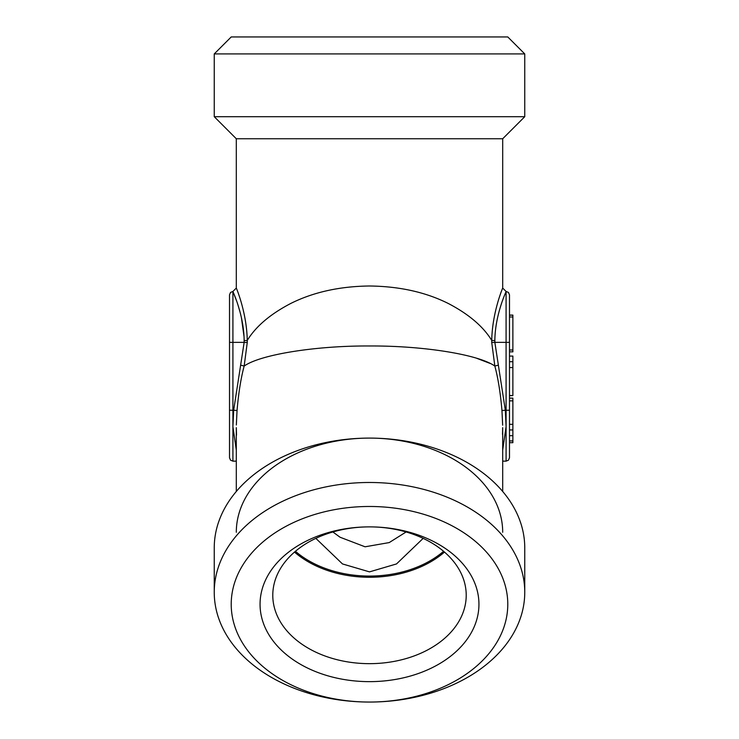 <?xml version="1.0" encoding="UTF-8"?>
<svg xmlns="http://www.w3.org/2000/svg" width="739" height="739" viewBox="0 0 739 739"><rect width="100%" height="100%" fill="white"/><g stroke="black" fill="none" stroke-linecap="round" stroke-linejoin="round"><path stroke-width="1.11" d="M423.161 538.371L396.51 563.94L369.5 571.875L342.49 563.94L315.839 538.371M512.875 398.127L509.485 398.127L512.875 398.136L512.875 442.679L509.485 442.679M509.485 440.906L512.875 440.906M512.875 429.95L509.485 429.95L509.485 435.696L512.875 435.696M509.485 424.334L512.875 424.334M509.485 400.88L512.875 400.88M512.875 356.216L512.875 395.633L509.485 395.633M509.485 395.522L512.875 395.522M509.485 367.569L512.875 367.569M509.485 361.704L512.875 361.704M512.875 315.1L509.485 315.1L512.875 315.1L512.875 351.847L509.485 351.847M509.485 350L512.875 350M509.485 294.861L509.485 457.746L508.469 460.166L506.086 461.145L506.086 426.625L505.328 410.237L506.086 426.625L502.696 450.116L506.086 426.625L506.086 291.462L508.469 292.441L509.485 294.861L509.485 316.976L512.875 316.976M509.485 315.174L512.875 315.174M502.659 425.184L501.957 410.496L502.659 424.99M502.677 427.687L502.52 434.384M494.853 340.55L491.731 340.43L491.721 342.434L494.853 342.369L494.853 340.55C495.065 314.269 506.557 290.833 506.086 291.462L502.696 288.071C502.779 287.794 492.239 312.301 491.74 340.43C492.248 312.366 502.788 287.693 502.696 288.071L502.696 138.756L236.304 138.756L236.304 288.071C236.221 287.794 246.761 312.301 247.26 340.43C255.777 326.499 270.197 314.214 290.538 303.572C313.188 292.201 339.515 286.344 369.5 285.993C399.485 286.344 425.803 292.201 448.462 303.572C468.803 314.214 483.223 326.499 491.74 340.43M509.485 342.369L494.853 342.369L505.328 410.237L501.957 410.496C500.414 392.695 498.04 377.878 494.834 366.045C478.253 354.341 422.154 345.64 369.5 345.981C316.846 345.64 260.756 354.341 244.166 366.045C240.96 377.878 238.586 392.695 237.043 410.496L233.672 410.237L232.914 426.625L233.672 410.237L244.147 342.369L247.288 342.434L247.269 340.43L244.147 340.55C243.962 314.592 232.425 290.63 232.914 291.462L236.452 300.505M498.031 365.232L494.834 366.045L491.731 342.434M229.515 342.369L229.515 294.861L229.515 342.369L232.914 342.369L232.914 461.145L230.531 460.166L229.515 457.746L229.515 342.369M233.672 410.237L229.515 410.237L229.515 457.746M236.517 435.123L236.323 427.687M237.976 304.985L240.23 312.708M241.404 317.558L243.999 336.347M237.043 410.496L236.341 424.99M236.304 450.116L232.914 426.625M244.147 340.55L244.147 342.369L232.914 342.369L232.914 291.462L230.531 292.441L229.515 294.861M247.269 342.434L244.166 366.045L240.969 365.232M524.755 53.919L507.785 36.95L231.215 36.95L214.245 53.919L214.245 116.697L524.755 116.697L524.755 53.919L214.245 53.919M369.5 702.05A138.285 97.788 180 0 0 489.264 555.377A138.285 97.788 180 0 0 249.736 555.377A138.285 97.788 180 0 0 369.5 702.05A155.255 109.778 180 0 0 524.755 592.272A155.255 109.778 180 0 0 369.5 482.484A155.255 109.778 180 0 0 214.245 592.272A155.255 109.778 180 0 0 369.5 702.05M369.5 526.879A109.446 77.383 0 0 1 464.277 642.958A109.446 77.383 0 0 1 274.723 642.958A109.446 77.383 0 0 1 369.5 526.879A96.717 68.385 180 0 0 272.783 595.264A96.717 68.385 180 0 0 369.5 663.659A96.717 68.385 180 0 0 466.217 595.264A96.717 68.385 180 0 0 369.5 526.879M476.96 358.387L490.105 363.431M502.696 532.274A133.196 94.186 180 0 0 369.5 438.098A133.196 94.186 180 0 0 236.304 532.274M524.755 592.272L524.755 547.876A155.255 109.778 180 0 0 369.5 438.098A155.255 109.778 180 0 0 214.245 547.876L214.245 592.272M502.696 138.756L524.755 116.697M443.585 551.303A95.867 67.785 0 0 1 295.415 551.303M444.481 552.079A96.717 68.385 0 0 1 294.519 552.079M505.328 410.237L509.485 410.237M406.117 531.969L389.213 542.583L365.066 546.795L340.023 537.216L332.883 531.969M512.875 356.078L509.485 356.078M232.914 291.462L236.304 288.071M232.914 461.145L236.304 461.145M506.086 461.145L502.696 461.145M502.696 491.472L502.696 427.687M236.304 491.472L236.304 427.687M236.304 138.756L214.245 116.697"/></g></svg>

